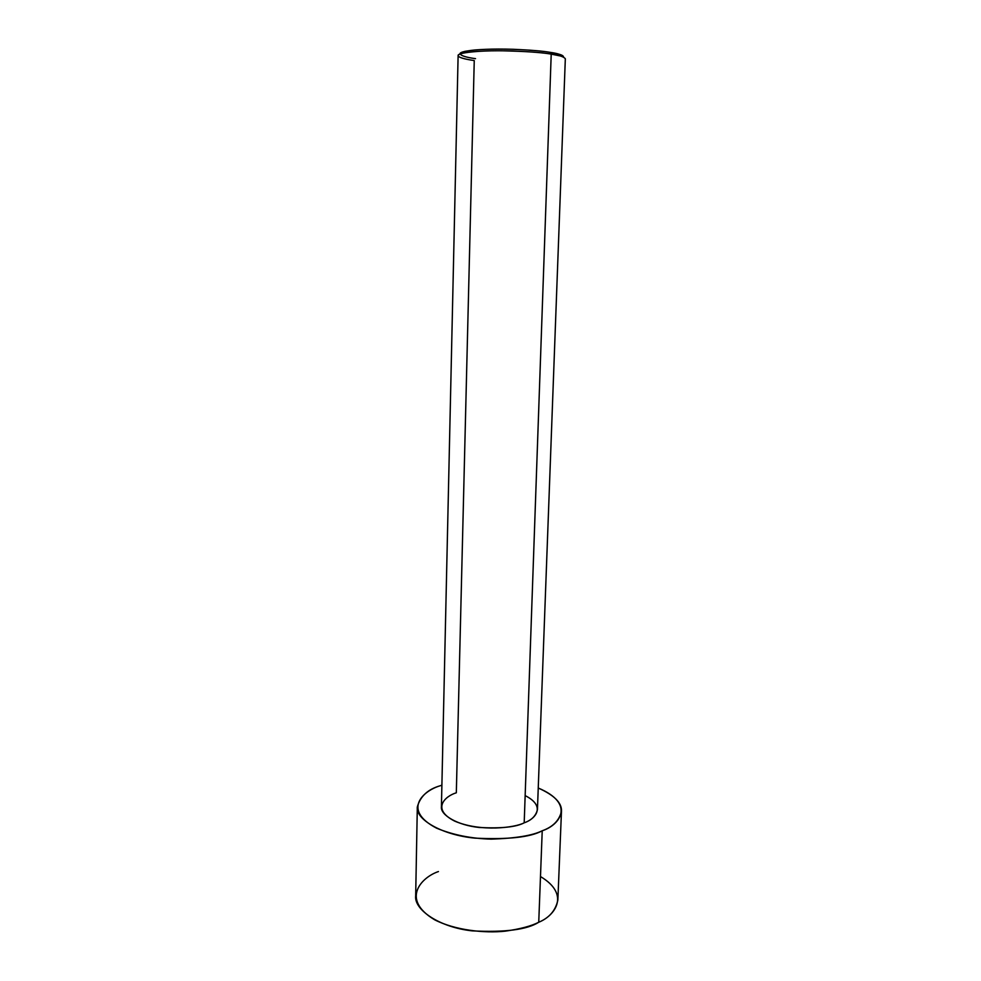 <?xml version="1.0" encoding="UTF-8"?>
<svg xmlns="http://www.w3.org/2000/svg" width="981" height="981" viewBox="0 0 981 981"><rect width="100%" height="100%" fill="white"/><g stroke="black" fill="none" stroke-linecap="round" stroke-linejoin="round"><path stroke-width="1.47" d="M525.154 795.603C546.675 806.48 535.135 819.209 524.197 822.814L551.212 54.127C542.554 52.471 525.951 51.343 501.389 50.767C476.803 50.509 457.036 52.999 458.115 55.598L441.413 806.762C440.224 814.99 457.6 825.352 479.464 827.498C501.365 828.614 516.276 827.057 524.197 822.814C515.356 827.645 480.764 832.317 454.644 821.097C431.039 809.141 445.104 796.069 456.324 792.795L474.252 60.552C464.332 59.216 450.475 56.015 463.523 53.048C475.331 51.049 491.898 50.362 513.198 51C531.579 51.809 544.259 52.851 551.212 54.127L549.936 52.324C543.204 51.086 530.954 50.068 513.21 49.283C492.634 48.67 476.631 49.344 465.202 51.294C461.315 52.177 459.574 53.084 459.979 54.041M542.223 830.772C530.463 837.259 508.035 839.711 474.939 838.142C441.842 834.978 415.539 819.356 417.317 806.983C420.26 796.314 427.937 789.227 440.322 785.72L441.891 785.168L440.322 785.72C423.694 790.465 401.425 809.779 436.594 828.185C453.148 834.978 471.37 838.632 491.273 839.135C515.565 838.363 532.548 835.579 542.223 830.772L538.741 922.25L542.223 830.772C559.869 825.144 575.663 803.684 538.25 788.025C554.228 795.174 561.978 802.924 561.475 811.262C559.317 820.435 552.904 826.946 542.223 830.772M417.317 806.983L415.674 895.8C413.896 909.853 439.782 927.45 472.388 930.883C504.994 932.526 527.116 929.645 538.741 922.25C531.457 926.027 520.31 928.995 505.325 931.153C484.332 933.446 454.828 930.16 434.608 919.773C399.99 899.062 422.002 877.026 438.433 871.557M540.482 876.56C570.844 894.574 554.755 915.862 538.741 922.25C549.299 917.848 555.663 910.442 557.858 900.031L561.475 811.262M565.326 58.786C563.965 56.775 559.268 55.218 551.212 54.127L524.197 822.814C531.518 820.288 535.933 815.885 537.441 809.619L565.326 58.786M475.515 58.639C463.584 57.192 448.82 52.655 474.743 49.982C503.363 47.64 540.629 50.497 549.936 52.324C558.164 53.44 562.714 55.046 563.548 57.119C563.658 55.978 561.978 54.961 558.508 54.065L549.936 52.324L551.212 54.127L560.077 55.917L558.508 54.065M465.202 51.294L463.523 53.048"/></g></svg>

